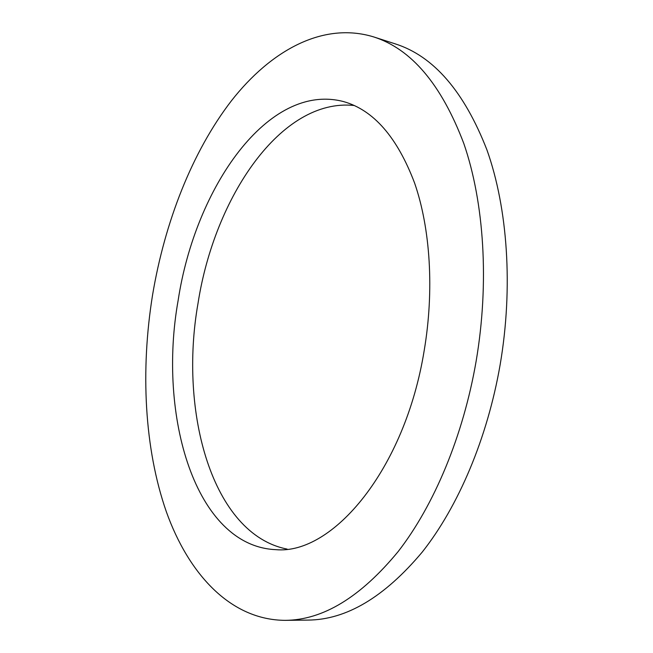<?xml version="1.0" encoding="UTF-8"?>
<svg xmlns="http://www.w3.org/2000/svg" width="653" height="653" viewBox="0 0 653 653"><rect width="100%" height="100%" fill="white"/><g stroke="black" fill="none" stroke-linecap="round" stroke-linejoin="round"><path stroke-width="0.98" d="M178.171 300.209C195.239 187.77 268.228 81.576 343.756 101.639C373.663 110.161 397.269 137.293 414.598 183.044C430.343 228.468 434.367 290.234 424.205 350.457C404.991 469.646 332.557 554.952 275.884 549.663C195.174 546.218 157.471 415.667 178.171 300.209M354.285 105.508C281.027 97.623 214.388 197.475 198.03 303.27C178.734 412.182 212.233 534.334 287.091 549.083M285.198 620.35L308.045 620.089C346.351 619.803 384.397 597.144 422.205 552.12C458.21 506.655 487.416 438.375 500.174 364.554C513.315 287.377 507.683 208.176 486.95 149.945C464.152 91.453 433.608 56.101 395.334 43.898L373.589 36.886C411.366 48.91 441.436 84.466 463.826 143.562C484.151 202.43 489.464 282.733 476.151 361.068C463.246 435.992 434.049 505.324 398.248 551.45C360.668 597.12 322.99 620.089 285.198 620.35C230.599 620.056 188.619 574.142 166.319 511.691C144.289 448.415 140.436 370.178 152.565 294.976C164.785 222.093 192.113 151.823 231.431 100.774C270.783 50.55 322.941 21.435 373.589 36.886"/></g></svg>
